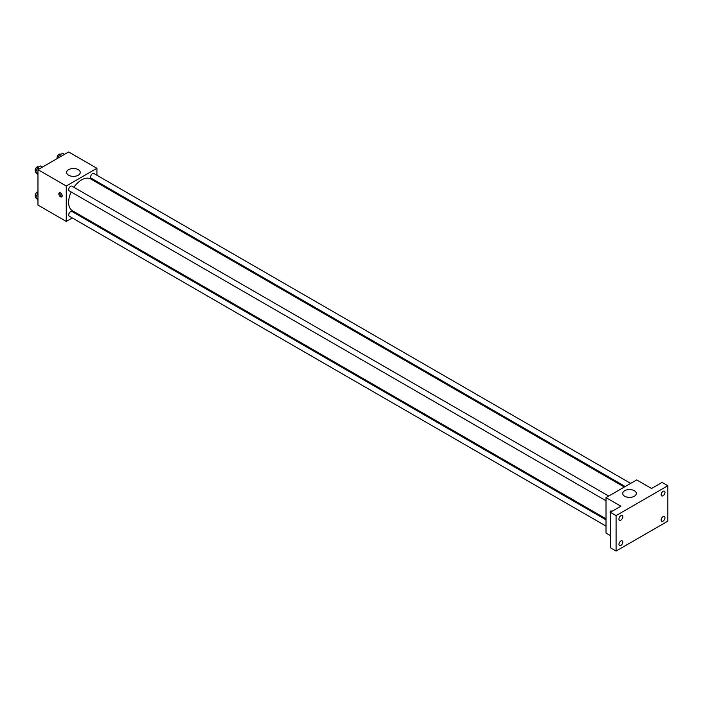 <?xml version="1.0" encoding="UTF-8"?>
<svg xmlns="http://www.w3.org/2000/svg" width="703" height="703" viewBox="0 0 703 703"><rect width="100%" height="100%" fill="white"/><g stroke="black" fill="none" stroke-linecap="round" stroke-linejoin="round"><path stroke-width="1.05" d="M72.286 217.939L66.249 221.427L37.971 205.091L37.971 169.669L68.648 151.962L96.926 168.289L96.926 175.249M78.595 214.292L77.708 214.81M71.17 191.972A18.331 10.58 120 0 0 68.63 202.341A18.331 10.58 120 0 0 72.427 210.733L606.012 518.796M624.343 487.047L90.757 178.984A18.331 10.58 120 0 0 73.885 187.27M96.926 181.515L96.926 182.543M66.249 221.427L66.249 185.996L96.926 168.289M630.661 483.4L93.912 173.509A2.715 1.564 120 0 0 91.821 174.239A2.715 1.564 120 0 0 90.643 176.963A2.715 1.564 120 0 0 91.205 178.211L625.239 486.529M606.012 519.825L71.978 211.506A2.715 1.564 120 0 0 69.887 212.227A2.715 1.564 120 0 0 68.709 214.96A2.715 1.564 120 0 0 69.263 216.199L606.012 526.09M606.012 500.756L69.263 190.873A2.715 1.564 -60 0 1 69.263 187.736A2.715 1.564 -60 0 1 71.978 186.172L608.728 496.063M66.249 185.996L37.971 169.669M68.63 175.214A6.802 3.928 180 0 1 66.644 172.437A6.802 3.928 180 0 1 73.437 168.509A6.802 3.928 180 0 1 80.239 172.437A6.802 3.928 180 0 1 76.047 176.066A6.802 3.928 180 0 1 68.63 175.214M62.18 195.821A2.373 1.371 60 0 1 61.688 196.91A2.373 1.371 60 0 1 59.316 195.539A2.373 1.371 60 0 1 59.316 192.798A2.373 1.371 60 0 1 61.143 193.439A2.373 1.371 60 0 1 62.18 195.821M62.066 196.453A2.373 1.371 60 0 1 60.282 194.986A2.373 1.371 60 0 1 59.896 192.701M610.327 535.545L606.012 533.05L606.012 497.627L636.69 479.912L651.549 488.497L662.094 482.407L667.85 485.729L667.85 521.151L616.083 551.038L610.327 547.725L610.327 512.294L620.872 506.204L606.012 497.627M616.083 551.038L616.083 515.615L610.327 512.294M616.083 515.615L667.85 485.729M624.695 496.256A6.802 3.928 180 0 1 622.7 493.48A6.802 3.928 180 0 1 629.501 489.552A6.802 3.928 180 0 1 636.303 493.48A6.802 3.928 180 0 1 632.102 497.1A6.802 3.928 180 0 1 624.695 496.256M610.327 513.295A2.373 1.371 60 0 1 610.582 511.072A2.373 1.371 60 0 1 611.988 511.336M611.065 511.863A2.373 1.371 60 0 1 611.162 510.967M663.052 495.756A2.715 1.564 -60 0 1 661.699 495.887A2.715 1.564 -60 0 1 661.286 493.717A2.715 1.564 -60 0 1 663.052 491.327A2.715 1.564 -60 0 1 664.414 491.195A2.715 1.564 -60 0 1 664.827 493.365A2.715 1.564 -60 0 1 663.052 495.756M620.872 520.115A2.715 1.564 -60 0 1 619.519 520.246A2.715 1.564 -60 0 1 619.097 518.076A2.715 1.564 -60 0 1 620.872 515.686A2.715 1.564 -60 0 1 622.225 515.545A2.715 1.564 -60 0 1 622.647 517.724A2.715 1.564 -60 0 1 620.872 520.115M620.872 545.44A2.715 1.564 -60 0 1 619.519 545.572A2.715 1.564 -60 0 1 619.097 543.401A2.715 1.564 -60 0 1 620.872 541.011A2.715 1.564 -60 0 1 622.225 540.879A2.715 1.564 -60 0 1 622.647 543.05A2.715 1.564 -60 0 1 620.872 545.44M663.052 521.09A2.715 1.564 -60 0 1 661.699 521.222A2.715 1.564 -60 0 1 661.286 519.051A2.715 1.564 -60 0 1 663.052 516.661A2.715 1.564 -60 0 1 664.414 516.52A2.715 1.564 -60 0 1 664.827 518.7A2.715 1.564 -60 0 1 663.052 521.09M37.971 174.906L35.66 172.173L37.321 167.894L40.642 165.978L42.505 167.05M37.971 173.509L35.66 172.173M39.183 168.966L37.321 167.894M38.823 167.033L38.419 166.804A2.715 1.564 120 0 0 36.336 167.525A2.715 1.564 120 0 0 35.15 170.258A2.715 1.564 120 0 0 35.712 171.497L35.888 171.602M58.182 157.999L59.263 155.231L62.585 153.316L64.439 154.388M61.117 156.303L59.263 155.231M60.757 154.37L60.361 154.142A2.715 1.564 120 0 0 58.27 154.862A2.715 1.564 120 0 0 57.084 157.595A2.715 1.564 120 0 0 57.312 158.5M37.971 200.241L35.66 197.508L37.971 192.85M37.971 198.835L35.66 197.508M37.971 193.597L37.321 193.228M37.971 192.007A2.715 1.564 120 0 0 35.15 195.583A2.715 1.564 120 0 0 35.712 196.831L35.888 196.928"/></g></svg>
